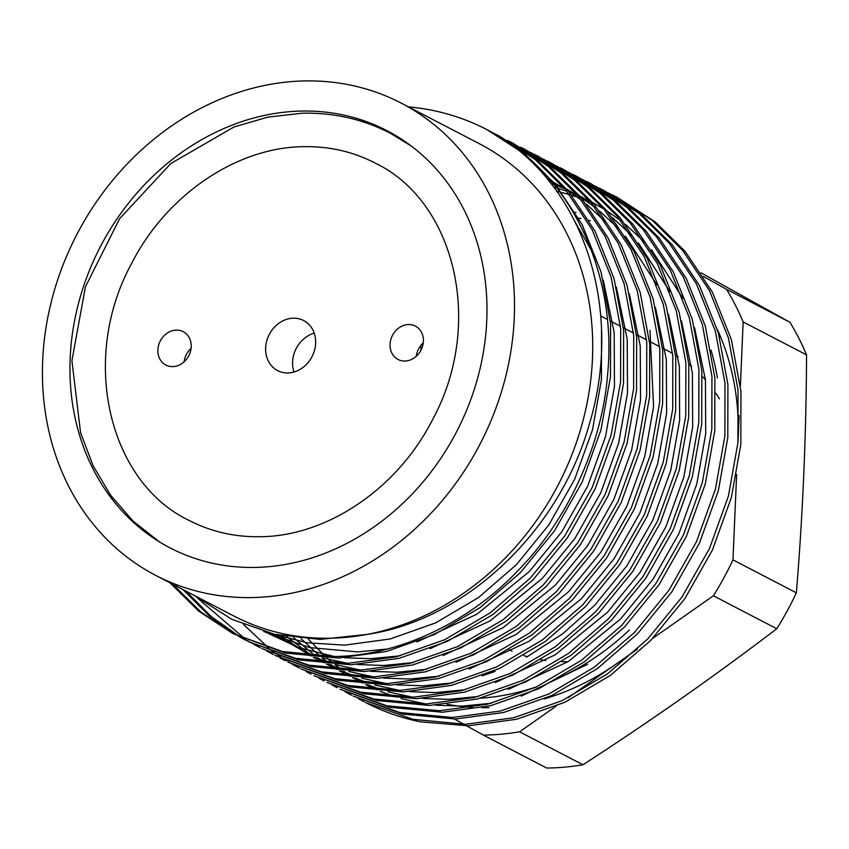 <?xml version="1.0" encoding="UTF-8"?>
<svg xmlns="http://www.w3.org/2000/svg" width="849" height="849" viewBox="0 0 849 849"><rect width="100%" height="100%" fill="white"/><g stroke="black" fill="none" stroke-linecap="round" stroke-linejoin="round"><path stroke-width="1.27" d="M483.336 735.085L546.735 768.048A282.133 240.861 -62.5 0 0 549.664 767.995A282.133 240.861 -62.5 0 0 582.976 764.769L519.588 731.817A282.133 240.861 117.5 0 1 483.336 735.085L466.674 725.842M172.75 366.609A18.805 16.057 -62.5 0 0 190.346 351.942A18.805 16.057 -62.5 0 0 183.225 331.662A18.805 16.057 -62.5 0 0 176.337 330.102A18.805 16.057 -62.5 0 0 158.752 344.768A18.805 16.057 -62.5 0 0 165.873 365.049A18.805 16.057 -62.5 0 0 172.75 366.609M404.941 361.048A18.805 16.057 -62.5 0 0 422.526 346.381A18.805 16.057 -62.5 0 0 415.405 326.101A18.805 16.057 -62.5 0 0 408.518 324.541A18.805 16.057 -62.5 0 0 390.933 339.197A18.805 16.057 -62.5 0 0 398.054 359.477A18.805 16.057 -62.5 0 0 404.941 361.048M256.101 567.419A235.109 200.714 -62.5 0 0 475.918 384.13A235.109 200.714 -62.5 0 0 386.911 130.64A235.109 200.714 -62.5 0 0 300.843 111.07A235.109 200.714 -62.5 0 0 81.026 294.37A235.109 200.714 -62.5 0 0 170.023 547.86A235.109 200.714 -62.5 0 0 256.101 567.419M392.928 133.93A235.109 200.714 -62.5 0 0 383.016 129.642M488.95 707.652A253.925 216.771 117.5 0 1 481.691 707.705M472.405 707.376A253.925 216.771 117.5 0 1 447.19 704.256M425.2 698.663A253.925 216.771 117.5 0 1 424.15 698.324M408.528 106.9A282.133 240.861 117.5 0 1 486.817 129.579A282.133 240.861 117.5 0 1 510.737 144.16C588.537 200.513 621.659 316.104 589.641 423.099C560.085 530.031 466.854 619.844 366.927 634.426A266.151 227.214 117.5 0 1 331.365 638.204A266.151 227.214 117.5 0 1 233.931 616.056L155.707 575.389A266.151 227.214 117.5 0 1 54.962 288.437A266.151 227.214 117.5 0 1 303.793 80.952A266.151 227.214 117.5 0 1 401.227 103.1A266.151 227.214 117.5 0 1 501.982 390.062A266.151 227.214 117.5 0 1 253.14 597.547A266.151 227.214 117.5 0 1 155.707 575.389M287.949 372.955A28.219 24.09 -62.5 0 0 314.332 350.955A28.219 24.09 -62.5 0 0 303.645 320.54A28.219 24.09 -62.5 0 0 293.319 318.195A28.219 24.09 -62.5 0 0 266.947 340.184A28.219 24.09 -62.5 0 0 277.623 370.61A28.219 24.09 -62.5 0 0 287.949 372.955M616.926 197.212L655.386 222.045L685.334 251.612L712.375 292.141L731.36 339.579L740.944 391.336L740.837 444.324L731.36 497.556L712.449 549.993L684.931 598.534L650.621 640.539L610.41 675.39L564.914 702.25L516.659 719.273L468.489 725.789L420.542 721.841A282.133 240.861 117.5 0 1 365.601 702.526L412.922 719.326L465.56 724.271L513.73 717.755L561.985 700.722L607.481 673.873L647.691 639.01L681.991 597.017L709.509 548.465L728.431 496.028L737.908 442.807L738.014 389.808L728.431 338.051L709.446 290.623L682.405 250.094L652.446 220.517L616.926 197.212L611.842 194.654M358.172 698.568L363.181 701.263M364.391 701.89A282.133 240.861 117.5 0 1 359.371 699.141M603.894 190.441L642.343 215.264L672.302 244.841L699.343 285.37L718.328 332.797L727.911 384.555L727.805 437.553L718.328 490.775L699.406 543.211L671.888 591.764L637.588 633.757L597.367 668.619L551.882 695.469L503.627 712.502L455.446 719.018L402.819 714.073L353.078 696.01L399.89 712.555L452.517 717.49L500.698 710.974L548.942 693.941L594.438 667.091L634.659 632.24L668.959 590.235L696.477 541.694L715.399 489.247L724.876 436.025L724.982 383.037L715.399 331.28L696.413 283.842L669.362 243.313L639.414 213.746L603.894 190.441L598.81 187.884M351.613 695.246L346.625 692.508M345.129 691.786L350.149 694.493M590.862 183.66L629.311 208.493L659.259 238.06L686.3 278.589L705.296 326.027L714.869 377.784L714.773 430.772L705.286 483.994L686.374 536.441L658.856 584.982L624.556 626.986L584.335 661.838L538.839 688.688L490.595 705.721L442.414 712.237L389.787 707.302L340.046 689.239L386.847 705.774L439.485 710.719L487.655 704.203L535.91 687.17L581.406 660.32L621.617 625.458L655.927 583.465L683.445 534.912L702.356 482.476L711.833 429.254L711.94 376.256L702.356 324.498L683.371 277.071L656.33 236.542L626.382 206.965L590.862 183.66L585.768 181.102M332.097 685.016L337.117 687.711M577.819 176.889L616.278 201.712L646.227 231.289L673.268 271.818L692.253 319.245L701.836 371.002L701.73 424.001L692.253 477.223L673.342 529.659L645.824 578.211L611.513 620.205L571.303 655.067L525.807 681.917L477.552 698.95L429.382 705.466L376.744 700.521L327.003 682.458L373.815 699.003L426.442 703.938L474.623 697.422L522.878 680.389L568.363 653.539L608.584 618.677L642.884 576.683L670.402 528.131L689.324 475.695L698.801 422.473L698.907 369.474L689.324 317.728L670.339 270.29L643.298 229.761L613.339 200.194L577.819 176.889L572.735 174.332M319.065 678.234L324.074 680.94M564.787 170.108L603.236 194.941L633.195 224.507L660.235 265.037L679.221 312.474L688.804 364.221L688.698 417.22L679.221 470.442L660.299 522.878L632.781 571.43L598.481 613.424L558.26 648.286L512.775 675.135L464.52 692.168L416.339 698.685L363.712 693.75L313.971 675.687L360.783 692.222L413.41 697.167L461.591 690.651L509.835 673.618L555.331 646.768L595.552 611.906L629.852 569.902L657.37 521.36L676.282 468.924L685.769 415.702L685.875 362.703L676.292 310.946L657.306 263.508L630.255 222.99L600.307 193.413L564.787 170.108L559.703 167.55M306.022 671.463L311.042 674.159M551.754 163.337L590.204 188.16L620.152 217.737L647.193 258.255L666.189 305.693L675.762 357.45L675.666 410.449L666.178 463.671L647.267 516.107L619.749 564.649L585.449 606.653L545.228 641.515L499.732 668.365L451.477 685.398L403.307 691.914L350.669 686.968L300.939 668.906L347.74 685.451L400.378 690.386L448.548 683.87L496.803 666.836L542.299 639.987L582.51 605.125L616.82 563.131L644.338 514.579L663.249 462.143L672.726 408.921L672.832 355.922L663.249 304.175L644.264 256.738L617.223 216.208L587.275 186.631L551.754 163.337L546.66 160.779M299.474 668.142L294.476 665.404M293.043 664.576L288.151 661.658M286.739 660.777L281.942 657.667M280.563 656.744L275.851 653.443M274.503 652.457L269.897 648.976M268.581 647.936L243.642 624.588M292.99 664.682L298.01 667.378M538.712 156.556L577.161 181.378L607.12 210.955L634.161 251.484L653.146 298.922L662.729 350.669L662.623 403.668L653.146 456.889L634.224 509.326L606.717 557.878L572.406 599.872L532.196 634.734L486.7 661.583L438.445 678.616L390.275 685.132L337.637 680.198L287.896 662.124L334.708 678.669L387.335 683.615L435.516 677.088L483.771 660.066L529.256 633.216L569.477 598.354L603.777 556.35L631.295 507.808L650.217 455.372L659.694 402.15L659.8 349.151L650.217 297.394L631.231 249.956L604.191 209.427L574.232 179.861L538.712 156.556L533.628 153.998M279.958 657.911L284.967 660.607M525.68 149.785L564.129 174.607L594.077 204.174L621.128 244.703L640.114 292.141L649.697 343.898L649.591 396.897L640.114 450.119L621.192 502.555L593.674 551.097L559.374 593.101L519.153 627.963L473.657 654.812L425.413 671.835L377.232 678.362L324.605 673.416L274.864 655.354L321.675 671.888L374.303 676.833L422.484 670.317L470.728 653.284L516.224 626.435L556.445 591.573L590.745 549.579L618.263 501.027L637.174 448.59L646.662 395.369L646.768 342.37L637.185 290.613L618.189 243.185L591.148 202.656L561.2 173.079L525.68 149.785L520.586 147.227M273.399 654.59L268.411 651.841M266.915 651.13L271.935 653.826M512.647 143.003L551.097 167.826L581.045 197.403L608.086 237.932L627.082 285.36L636.654 337.117L636.548 390.116L627.071 443.337L608.16 495.774L580.642 544.326L546.332 586.319L506.121 621.181L460.625 648.031L412.37 665.064L364.2 671.58L311.562 666.635L261.832 648.572L308.633 665.117L361.271 670.052L409.441 663.536L457.696 646.514L503.192 619.653L543.402 584.802L577.713 542.798L605.231 494.256L624.142 441.82L633.619 388.598L633.725 335.599L624.142 283.842L605.157 236.404L578.116 195.875L548.167 166.308L512.647 143.003L507.553 140.446M260.367 647.808L255.369 645.07M197.435 597.993L246.104 639.796M247.526 640.666L252.44 643.542M253.883 644.359L258.892 647.055M499.605 136.233L538.054 161.055L568.013 190.622L595.053 231.151L614.039 278.589L623.622 330.346L623.516 383.345L614.039 436.566L595.117 489.003L567.599 537.544L533.299 579.549L493.078 614.4L447.593 641.26L399.338 658.283L351.168 664.799L298.53 659.864L248.789 641.802L295.601 658.336L348.228 663.281L396.409 656.765L444.664 639.732L490.149 612.882L530.37 578.02L564.67 536.027L592.188 487.475L611.11 435.038L620.587 381.817L620.693 328.818L611.11 277.061L592.124 229.633L565.084 189.104L535.125 159.527L499.605 136.233L494.521 133.664M247.335 641.027L242.336 638.289M240.904 637.472L211.295 616.629L185.952 591.116M183.013 589.588L208.992 615.631L239.407 636.771M240.851 637.578L245.86 640.273M486.817 129.579L525.022 154.274L554.97 183.851L582.021 224.38L601.007 271.807L610.59 323.565L610.484 376.563L600.996 429.785L582.085 482.221L554.567 530.774L520.267 572.767L480.046 607.629L434.55 634.479L386.306 651.512L338.125 658.028L285.497 653.083L232.828 633.503L282.568 651.565L335.196 656.5C398.266 655.608 468.468 622.741 517.338 571.25C567.217 520.968 601.983 445.354 607.555 375.035C616.873 282.441 578.148 189.73 510.737 144.16M234.292 634.256L201.064 612.182L172.909 584.335M169.98 582.807L198.772 611.174L232.828 633.503M610.357 193.943L605.178 191.566M597.314 187.162L592.135 184.785M584.282 180.391L579.103 178.014M571.25 173.61L566.06 171.233M564.553 170.564L559.279 168.367M557.729 167.752L552.37 165.725M558.207 166.839L553.028 164.451M551.51 163.793L546.236 161.586M545.175 160.058L539.996 157.681M532.143 153.287L526.953 150.899M566.538 661.658A169.28 144.521 117.5 0 1 561.741 661.689M545.727 660.533A169.28 144.521 117.5 0 1 541.057 659.811M527.42 656.691A169.28 144.521 117.5 0 1 523.812 655.587M512.074 651.151A169.28 144.521 117.5 0 1 509.092 649.803M575.197 212.271A253.925 216.771 117.5 0 1 576.121 212.526M711.059 350.255A253.925 216.771 117.5 0 1 717.416 377.911M629.374 630.064A253.925 216.771 117.5 0 1 562.134 676.388M536.961 686.671A253.925 216.771 117.5 0 1 480.502 698.207M401.227 103.1L479.441 143.768A266.151 227.214 117.5 0 1 585.279 411.478A266.151 227.214 117.5 0 1 366.927 634.426L319.946 639.403L274.556 634.299L231.915 619.356L194.05 595.319M314.215 333.148A28.219 24.09 -62.5 0 0 294.009 372.011M637.493 649.05L616.48 663.801A253.925 216.771 117.5 0 1 544.082 698.971M739.15 415.532L738.057 440.907A253.925 216.771 117.5 0 1 738.046 441.268L738.057 440.907A253.925 216.771 117.5 0 0 717.309 329.348M578.604 218.119A253.925 216.771 117.5 0 1 580.907 218.575M589.036 220.4A253.925 216.771 117.5 0 1 590.31 220.719M703.333 276.424L726.5 289.286A282.133 240.861 117.5 0 1 743.151 321.93L740.413 385.934M736.624 474.464L732.963 559.873A282.133 240.861 117.5 0 1 713.383 595.786L652.679 638.395M616.48 663.801L568.087 697.772M556.116 706.166L519.588 731.817M463.925 724.314L454.438 719.039M582.976 764.769C650.61 721.003 715.208 675.666 776.771 628.748A282.133 240.861 -62.5 0 0 796.362 592.825C802.793 515.088 806.189 435.781 806.55 354.882A282.133 240.861 -62.5 0 0 789.899 322.249L726.5 289.286M789.899 322.249L701.03 272.837M806.55 354.882L743.151 321.93M796.362 592.825L732.963 559.873M776.771 628.748L713.383 595.786M423.269 342.837A18.805 16.057 -62.5 0 0 416.265 356.304M191.078 348.398A18.805 16.057 -62.5 0 0 184.084 361.865M601.527 329.688L601.442 379.524L592.517 429.743L574.699 479.229L548.762 525.032L516.425 564.659L478.507 597.558L435.622 622.901L390.126 638.979L344.705 645.134L307.232 642.789L270.789 633.407M574.932 221.631L591.647 250.88M603.278 280.223L614.177 332.447L614.474 386.306L605.549 436.524L587.731 485.999L561.794 531.814L529.458 571.441L477.011 614.156L416.976 641.95M387.24 649.018L357.737 651.915L309.492 647.564L263.731 631.529M616.31 287.004L627.22 339.229L627.507 393.076L618.592 443.295L600.774 492.781L574.837 538.584L542.5 578.211L490.053 620.927L430.019 648.721M400.272 655.799L370.769 658.686L344.365 657.763M334.474 656.521L298.53 647.564L265.026 631.889M629.353 293.775L640.252 346.01L640.549 399.858L631.624 450.076L613.806 499.552L587.869 545.366L555.533 584.993L503.086 627.708L443.051 655.502M413.304 662.57L383.812 665.467L357.408 664.544M347.506 663.302L322.8 657.933M649.994 330.399L653.581 406.639L644.656 456.847L626.838 506.333L600.901 552.137L568.565 591.764L516.118 634.49L456.083 662.273M426.347 669.352L396.844 672.249L370.44 671.315M360.538 670.073L335.833 664.703M330.41 663.069L315.138 657.476M311.434 655.895L274.301 634.245M547.35 179.16L550.831 180.879M553.76 182.408L564.712 188.669M568.204 190.866L581.841 200.47M586.404 204.078L605.475 221.801M655.417 307.327L666.327 359.562L666.614 413.41L657.699 463.628L639.881 513.104L613.944 558.918L581.607 598.545L529.16 641.26L469.126 669.054M439.379 676.122L409.876 679.02L383.483 678.096M373.581 676.855L348.875 671.485M343.452 669.84L328.181 664.258M324.477 662.676L313.334 657.338M310.479 655.821L280.308 635.519M548.613 180.688L551.786 182.015M554.386 183.151L563.863 187.661M566.792 189.178L577.745 195.44M581.247 197.637L594.873 207.241M599.447 210.86L618.507 228.572M625.395 236.213L656.829 284.765M668.46 314.109L679.359 366.333L679.656 420.191L670.731 470.41L652.913 519.885L626.976 565.689L594.64 605.326L562.537 633.895L526.56 657.158M495.105 671.421L482.158 675.836M452.411 682.904L422.919 685.801L396.515 684.867M386.613 683.625L361.907 678.255M356.484 676.621L341.213 671.028M337.509 669.447L326.377 664.109M323.511 662.591L314.586 657.434M312.22 655.959L286.803 636.686M550.778 183.416L553.813 184.477M556.222 185.358L564.818 188.786M567.419 189.921L576.896 194.432M579.825 195.96L590.787 202.221M612.479 217.641L631.539 235.353M638.427 242.994L669.861 291.536M681.492 320.89L692.391 373.114L692.688 426.962L683.774 477.18L665.945 526.656L640.019 572.47L607.672 612.097L555.235 654.812L495.19 682.607M465.454 689.675L435.951 692.572L409.547 691.648M399.656 690.407L374.95 685.037M369.517 683.392L354.256 677.81M350.541 676.229L339.409 670.89M336.554 669.373L327.618 664.215M325.252 662.729L317.664 657.657M315.605 656.192L293.68 637.695M553.537 187.003L556.519 187.862M558.801 188.563L566.856 191.248M569.255 192.129L577.851 195.567M580.461 196.703L589.938 201.213M592.867 202.731L603.819 208.992M607.311 211.189L620.948 220.793M625.511 224.412L644.582 242.124M651.47 249.765L682.904 298.317M694.535 327.661L705.434 379.885L705.721 433.743L696.806 483.962L678.988 533.437L653.051 579.241L620.715 618.879L568.268 661.594L508.233 689.388M478.486 696.456L448.983 699.353L422.59 698.419M412.688 697.178L387.982 691.818M382.559 690.173L367.288 684.591M363.584 682.999L352.441 677.661M349.586 676.144L340.661 670.986M338.284 669.511L330.696 664.438M328.637 662.963L321.951 657.89M320.105 656.415L300.864 638.49M556.657 191.258L559.65 191.959M561.847 192.511L569.552 194.644M571.833 195.334L579.888 198.029M582.287 198.91L590.893 202.349M587.614 664.268L521.265 696.159M491.518 703.227L462.026 706.124L435.622 705.201M425.72 703.959L401.015 698.589M395.592 696.955L380.32 691.362M376.616 689.781L365.484 684.443M362.619 682.925L353.693 677.767M351.327 676.282L343.739 671.209M341.68 669.744L334.984 664.671M333.148 663.196L327.088 658.06M325.411 656.564L308.293 639.053M719.453 398.871A169.28 144.521 -62.5 0 0 715.824 393.257M705.434 379.885A169.28 144.521 -62.5 0 0 702.272 376.447M691.627 366.481A169.28 144.521 -62.5 0 0 688.794 364.189M678.181 356.718A169.28 144.521 -62.5 0 0 675.549 355.105M672.599 353.407A169.28 144.521 -62.5 0 0 669.415 351.688L662.485 348.09M420.817 350.499A117.555 100.362 -62.5 0 0 420.955 345.256M659.556 346.572L649.453 341.319M646.524 339.791L636.421 334.538M633.481 333.01L623.378 327.756M620.449 326.239L610.346 320.986M607.417 319.457L600.752 315.998M303.189 146.686C328.998 146.155 352.919 151.578 374.94 162.955C455.446 201.287 484.715 324.53 432.321 420.106C397.364 488.865 326.95 536.059 260.855 536.706C235.035 537.226 211.125 531.803 189.104 520.426C108.683 482.126 79.382 359.116 131.553 263.593C166.457 194.676 236.998 147.312 303.189 146.686M159.294 541.779L132.964 520.978L110.699 495.37L93.082 465.687L80.57 432.746L71.921 360.687L85.441 286.771L119.613 218.671L170.872 163.475L233.963 126.989L267.944 117.098L302.382 113.214C333.816 112.546 363.149 119.221 390.381 133.251L411.404 146.124"/></g></svg>
